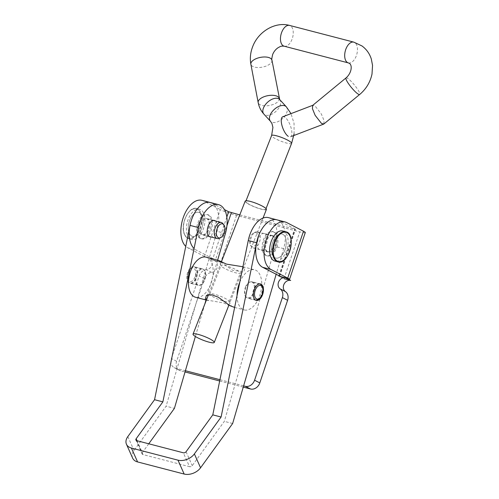 <?xml version="1.0" encoding="UTF-8"?>
<svg xmlns="http://www.w3.org/2000/svg" width="499" height="499" viewBox="0 0 499 499"><rect width="100%" height="100%" fill="white"/><g stroke="black" fill="none" stroke-linecap="round" stroke-linejoin="round"><path stroke-width="0.37" stroke-dasharray="2.5 1.87" d="M276.82 247.105A12.431 6.942 104.6 0 0 273.677 231.835A12.431 6.942 104.6 0 0 264.27 240.63A12.431 6.942 104.6 0 0 267.414 255.9A12.431 6.942 104.6 0 0 276.82 247.105M285.141 249.269A12.431 6.942 104.6 0 0 281.997 234A12.431 6.942 104.6 0 0 272.591 242.795A12.431 6.942 104.6 0 0 275.735 258.064A12.431 6.942 104.6 0 0 285.141 249.269M207.946 214.832A12.431 6.942 -75.4 0 1 210.509 229.047A12.431 6.942 -75.4 0 1 200.866 238.584A12.431 6.942 -75.4 0 1 200.055 238.273A12.431 6.942 -75.4 0 1 197.492 224.057A12.431 6.942 -75.4 0 1 207.129 214.52A12.431 6.942 -75.4 0 1 207.946 214.832M199.625 212.668A12.431 6.942 -75.4 0 1 202.189 226.883A12.431 6.942 -75.4 0 1 192.552 236.42A12.431 6.942 -75.4 0 1 191.735 236.108A12.431 6.942 -75.4 0 1 189.171 221.893A12.431 6.942 -75.4 0 1 198.808 212.356A12.431 6.942 -75.4 0 1 199.625 212.668M305.288 232.584A12.431 1.285 18.6 0 1 299.78 231.854L236.557 215.406A12.431 1.285 18.6 0 1 220.302 209.574L204.528 256.455A12.431 1.285 -161.4 0 0 220.783 262.287L214.127 260.559L208.9 257.858A6.219 5.115 117.3 0 1 209.773 258.195A6.219 5.115 117.3 0 1 212.013 264.707A6.219 5.115 117.3 0 1 206.461 269.709A8.29 6.824 -62.7 0 0 199.188 275.959L171.388 358.575A8.29 6.824 -62.7 0 0 174.245 367.669A8.29 6.824 -62.7 0 0 175.411 368.119L185.391 370.713M219.94 379.702L243.624 385.864M214.127 260.559A6.219 5.115 117.3 0 1 215.007 260.89A6.219 5.115 117.3 0 1 217.246 267.402A6.219 5.115 117.3 0 1 211.688 272.404A8.29 6.824 -62.7 0 0 204.415 278.654L176.615 361.27A8.29 6.824 -62.7 0 0 179.472 370.37A8.29 6.824 -62.7 0 0 180.638 370.813L185.029 371.955M219.679 380.974L243.263 387.105M236.557 215.406L220.783 262.287L215.556 259.592L208.9 257.858M279.39 275.935L295.171 229.053L295.47 229.284L239.782 214.907M290.661 280.469L284.006 278.735L278.773 276.041M226.827 217.077L212.842 258.619L215.556 259.592L226.92 225.81M201.939 200.324A24.869 13.885 -75.4 0 1 203.567 200.947L220.302 209.574M204.528 256.455L187.792 247.828A24.869 13.885 -75.4 0 1 185.753 246.369M203.567 200.947L211.888 203.112L224.431 209.58M212.842 258.619L196.107 249.993A24.869 13.885 -75.4 0 1 194.074 248.533M295.171 229.053L278.436 220.427A24.869 13.885 104.6 0 0 276.808 219.803A24.869 13.885 -75.4 0 1 283.638 248.614L276.159 274.269M194.211 266.734A8.495 4.74 -75.4 0 1 196.369 276.29A8.495 4.74 -75.4 0 1 189.701 283.108A8.495 4.74 -75.4 0 1 189.464 283.033A8.495 4.74 -75.4 0 1 187.306 273.477A8.495 4.74 -75.4 0 1 193.974 266.659A8.495 4.74 -75.4 0 1 194.211 266.734M202.532 268.899A8.495 4.74 -75.4 0 1 204.69 278.454A8.495 4.74 -75.4 0 1 198.016 285.272A8.495 4.74 -75.4 0 1 197.779 285.197A8.495 4.74 -75.4 0 1 195.62 275.641A8.495 4.74 -75.4 0 1 202.295 268.824A8.495 4.74 -75.4 0 1 202.532 268.899M206.374 218.4A8.495 4.74 -75.4 0 1 208.532 227.962A8.495 4.74 -75.4 0 1 201.858 234.773A8.495 4.74 -75.4 0 1 201.621 234.698A8.495 4.74 -75.4 0 1 199.463 225.143A8.495 4.74 -75.4 0 1 206.137 218.331A8.495 4.74 -75.4 0 1 206.374 218.4M215.412 220.957A8.495 4.74 -75.4 0 1 216.909 229.908A8.495 4.74 -75.4 0 1 211.239 237M252.444 281.885A8.495 4.74 -75.4 0 1 254.602 291.447A8.495 4.74 -75.4 0 1 247.928 298.259A8.495 4.74 -75.4 0 1 247.691 298.184A8.495 4.74 -75.4 0 1 245.533 288.628A8.495 4.74 -75.4 0 1 252.207 281.816A8.495 4.74 -75.4 0 1 252.444 281.885M264.607 233.557A8.495 4.74 -75.4 0 1 266.759 243.113A8.495 4.74 -75.4 0 1 260.091 249.924A8.495 4.74 -75.4 0 1 259.854 249.849A8.495 4.74 -75.4 0 1 257.696 240.293A8.495 4.74 -75.4 0 1 264.37 233.482A8.495 4.74 -75.4 0 1 264.607 233.557M272.922 235.721A8.495 4.74 -75.4 0 1 275.08 245.277A8.495 4.74 -75.4 0 1 268.406 252.089A8.495 4.74 -75.4 0 1 268.169 252.014A8.495 4.74 -75.4 0 1 266.017 242.458A8.495 4.74 -75.4 0 1 272.685 235.647A8.495 4.74 -75.4 0 1 272.922 235.721M136.745 440.661L142.926 454.552L189.508 466.671L183.326 452.786M268.493 217.639A24.869 13.885 -75.4 0 1 275.323 246.45L224.332 421.349L192.246 465.629A2.071 1.41 156 0 1 189.508 466.671M232.646 423.514L224.332 421.349M142.926 454.552A2.071 1.41 156 0 1 142.103 453.915A2.071 1.41 156 0 1 142.334 452.643L137.032 440.736M132.64 458.132A12.431 8.452 156 0 1 134.013 450.478L166.098 406.198L174.419 408.363M148.746 443.786L142.334 452.643M210.26 202.488A24.869 13.885 -75.4 0 1 217.09 231.299L166.098 406.198M217.62 260.179L206.012 299.986M204.827 304.047L195.371 336.488M211.196 295.658A10.36 1.803 21.4 0 1 209.867 294.042A10.36 1.803 21.4 0 1 210.135 293.805A10.36 1.803 21.4 0 1 218.119 295.383A10.36 1.803 21.4 0 1 227.831 299.986A10.36 1.803 21.4 0 1 229.122 301.246A10.36 1.803 21.4 0 1 229.16 301.602A10.36 1.803 21.4 0 1 221.749 300.548A10.36 1.803 21.4 0 1 211.196 295.658M262.281 286.881A8.29 4.628 -75.4 0 1 261.663 294.847A8.29 4.628 -75.4 0 1 259.193 298.745M255.214 299.899A8.29 4.628 -75.4 0 1 253.779 289.208A8.29 4.628 -75.4 0 1 259.368 283.931M188.154 272.398A7.048 3.936 -75.4 0 1 190.256 269.086A7.048 3.936 -75.4 0 1 194.941 269.379A7.048 3.936 -75.4 0 1 194.853 277.195A7.048 3.936 -75.4 0 1 190.98 281.592A7.048 3.936 -75.4 0 1 187.63 279.172A7.048 3.936 -75.4 0 1 188.154 272.398M188.56 272.236A8.29 4.628 -75.4 0 1 191.03 268.337A8.29 4.628 -75.4 0 1 194.591 267.034A8.29 4.628 -75.4 0 1 196.444 277.881A8.29 4.628 -75.4 0 1 190.418 283.076A8.29 4.628 -75.4 0 1 187.942 280.207A8.29 4.628 -75.4 0 1 188.56 272.236M196.88 274.4A8.29 4.628 -75.4 0 1 202.906 269.198A8.29 4.628 -75.4 0 1 204.765 280.045A8.29 4.628 -75.4 0 1 198.733 285.241A8.29 4.628 -75.4 0 1 196.88 274.4M241.896 266.497L245.009 267.782L243.78 271.737L232.815 270.364L221.257 262.156M222.392 267.096A10.36 1.803 -158.6 0 0 232.104 271.699A10.36 1.803 -158.6 0 0 240.088 273.284A10.36 1.803 -158.6 0 0 240.356 273.047A10.36 1.803 -158.6 0 0 239.027 271.425A10.36 1.803 -158.6 0 0 228.473 266.541A10.36 1.803 -158.6 0 0 221.063 265.48A10.36 1.803 -158.6 0 0 221.101 265.836A10.36 1.803 -158.6 0 0 222.392 267.096M245.458 287.044A8.29 4.628 -75.4 0 1 251.49 281.841A8.29 4.628 -75.4 0 1 253.342 292.682A8.29 4.628 -75.4 0 1 247.317 297.884A8.29 4.628 -75.4 0 1 245.458 287.044M206.037 257.166A20.721 11.571 -75.4 0 1 210.678 284.274A20.721 11.571 -75.4 0 1 195.602 297.273M239.757 282.284A20.721 11.571 -75.4 0 1 254.621 269.809A20.721 11.571 -75.4 0 1 259.255 296.917A20.721 11.571 -75.4 0 1 244.186 309.916A20.721 11.571 -75.4 0 1 237.05 295.601M206.43 299.961L223.764 302.968L231.461 306.604M219.011 238.347A8.29 4.628 104.6 0 0 223.427 232.522A8.29 4.628 104.6 0 0 223.477 224.612A8.29 4.628 104.6 0 0 222.86 223.564M198.571 235.653A12.431 6.942 104.6 0 0 201.864 238.846A12.431 6.942 104.6 0 0 210.459 232.104A12.431 6.942 104.6 0 0 211.42 217.969A12.431 6.942 104.6 0 0 208.127 214.776A12.431 6.942 104.6 0 0 199.538 221.519A12.431 6.942 104.6 0 0 198.571 235.653M189.258 233.226A12.431 6.942 104.6 0 0 192.552 236.42A12.431 6.942 104.6 0 0 201.141 229.683A12.431 6.942 104.6 0 0 202.101 215.549A12.431 6.942 104.6 0 0 198.808 212.356A12.431 6.942 104.6 0 0 190.219 219.092A12.431 6.942 104.6 0 0 189.258 233.226M187.649 235.434A15.544 8.676 104.6 0 0 191.766 239.426A15.544 8.676 104.6 0 0 202.507 231.006A15.544 8.676 104.6 0 0 203.711 213.335A15.544 8.676 104.6 0 0 199.594 209.349A15.544 8.676 104.6 0 0 188.853 217.77A15.544 8.676 104.6 0 0 187.649 235.434M200.717 232.702A8.29 4.628 104.6 0 0 202.912 234.836A8.29 4.628 104.6 0 0 208.638 230.338A8.29 4.628 104.6 0 0 209.281 220.92A8.29 4.628 104.6 0 0 207.085 218.787A8.29 4.628 104.6 0 0 201.353 223.284A8.29 4.628 104.6 0 0 200.717 232.702M245.177 201.141A11.396 1.984 -158.6 0 0 250.211 205.002A11.396 1.984 -158.6 0 0 261.208 209.181A11.396 1.984 -158.6 0 0 266.397 209.461M323.839 124.002L324.088 120.696L321.362 114.028L314.994 105.907L312.686 105.383M282.733 116.785A10.735 3.967 -110.9 0 1 285.029 117.365A10.735 3.967 -110.9 0 1 291.117 127.969A10.735 3.967 -110.9 0 1 290.399 136.838A10.735 3.967 -110.9 0 1 288.104 136.252M247.173 203.062A10.735 1.865 -158.6 0 0 258.108 208.127A10.735 1.865 -158.6 0 0 265.78 209.218A10.735 1.865 -158.6 0 0 264.408 207.547A10.735 1.865 -158.6 0 0 253.473 202.482A10.735 1.865 -158.6 0 0 245.795 201.384A10.735 1.865 -158.6 0 0 247.173 203.062M255.856 232.553A7.254 4.048 -75.4 0 1 257.771 240.774A7.254 4.048 -75.4 0 1 251.964 246.525A7.254 4.048 -75.4 0 1 250.704 245.608A7.254 4.048 -75.4 0 1 249.993 238.516A7.254 4.048 -75.4 0 1 254.072 232.677A7.254 4.048 -75.4 0 1 255.856 232.553M257.578 231.929A8.29 4.628 -75.4 0 1 259.798 241.204A8.29 4.628 -75.4 0 1 253.261 247.934A8.29 4.628 -75.4 0 1 253.124 247.897A8.29 4.628 -75.4 0 1 251.689 246.849A8.29 4.628 -75.4 0 1 250.872 238.747A8.29 4.628 -75.4 0 1 255.532 232.066A8.29 4.628 -75.4 0 1 257.44 231.892A8.29 4.628 -75.4 0 1 257.578 231.929M272.884 231.636A12.431 6.942 -75.4 0 1 276.215 245.539A12.431 6.942 -75.4 0 1 266.416 255.638A12.431 6.942 -75.4 0 1 266.21 255.582A12.431 6.942 -75.4 0 1 262.879 241.672A12.431 6.942 -75.4 0 1 272.679 231.573A12.431 6.942 -75.4 0 1 272.884 231.636M282.203 234.056A12.431 6.942 -75.4 0 1 285.534 247.966A12.431 6.942 -75.4 0 1 275.735 258.064A12.431 6.942 -75.4 0 1 275.529 258.008A12.431 6.942 -75.4 0 1 272.198 244.098A12.431 6.942 -75.4 0 1 281.997 234A12.431 6.942 -75.4 0 1 282.203 234.056M282.777 230.993A15.544 8.676 -75.4 0 1 283.033 231.068A15.544 8.676 -75.4 0 1 287.199 248.446A15.544 8.676 -75.4 0 1 274.955 261.071M271.774 235.628A8.29 4.628 -75.4 0 1 273.995 244.897A8.29 4.628 -75.4 0 1 267.464 251.627A8.29 4.628 -75.4 0 1 267.327 251.59A8.29 4.628 -75.4 0 1 265.1 242.321A8.29 4.628 -75.4 0 1 271.637 235.584A8.29 4.628 -75.4 0 1 271.774 235.628M180.638 370.813L175.411 368.119M176.615 361.27L171.388 358.575M204.415 278.654L199.188 275.959M211.688 272.404L206.461 269.709M284.006 278.735L299.78 231.854M278.897 275.679L294.553 229.16M187.792 247.828L196.107 249.993M286.757 222.591L278.436 220.427M186.065 451.738L192.246 465.629M283.638 248.614L275.323 246.45M127.831 436.588L134.013 450.478M225.411 233.463L217.09 231.299M200.168 212.767A15.126 8.446 -75.4 0 1 196.849 233.675A15.126 8.446 -75.4 0 1 184.536 234.274A15.126 8.446 -75.4 0 1 187.855 213.366A15.126 8.446 -75.4 0 1 200.168 212.767M184.655 234.661A15.544 8.676 104.6 0 0 188.772 238.647A15.544 8.676 104.6 0 0 199.513 230.226A15.544 8.676 104.6 0 0 200.717 212.555A15.544 8.676 104.6 0 0 196.6 208.57A15.544 8.676 104.6 0 0 185.859 216.99A15.544 8.676 104.6 0 0 184.655 234.661M291.603 143.369A10.735 1.865 21.4 0 1 283.925 142.271A10.735 1.865 21.4 0 1 272.99 137.206A10.735 1.865 21.4 0 1 271.618 135.528M286.295 106.774A10.735 6.188 -42.5 0 1 283.039 118.138A10.735 6.188 -42.5 0 1 271.032 121.775A10.735 6.188 -42.5 0 1 270.47 121.276M279.677 99.55A10.735 6.188 -42.5 0 1 276.415 110.921A10.735 6.188 -42.5 0 1 264.414 114.552A10.735 6.188 -42.5 0 1 263.852 114.059M279.265 98.546A10.735 4.965 -10.8 0 1 271.805 104.915A10.735 4.965 -10.8 0 1 259.449 104.366A10.735 4.965 -10.8 0 1 258.176 102.563M284.162 46.195A10.735 5.994 104.6 0 0 291.965 39.458A10.735 5.994 104.6 0 0 290.724 25.967A10.735 5.994 104.6 0 0 289.563 25.418M348.377 62.905A10.735 5.994 104.6 0 0 356.186 56.169A10.735 5.994 104.6 0 0 354.939 42.677A10.735 5.994 104.6 0 0 353.785 42.128M346.032 77.913A10.735 1.959 -129.5 0 1 348.084 78.655A10.735 1.959 -129.5 0 1 356.323 87.456A10.735 1.959 -129.5 0 1 359.685 94.479M271.961 60.242A10.735 4.965 -10.8 0 1 264.501 66.61A10.735 4.965 -10.8 0 1 252.145 66.061A10.735 4.965 -10.8 0 1 250.872 64.265M286.033 231.842A15.544 8.676 -75.4 0 1 290.2 249.226A15.544 8.676 -75.4 0 1 277.949 261.85M272.679 231.573L273.677 231.835M201.864 238.846L200.866 238.584M179.472 370.37L174.245 367.669M215.007 260.89L209.773 258.195M208.127 214.776L207.129 214.52M279.69 276.165L295.47 229.284M266.416 255.638L267.414 255.9M198.016 285.272L189.701 283.108M210.179 236.938L201.858 234.773M256.249 300.423L247.928 298.259M268.406 252.089L260.091 249.924M272.685 235.647L264.37 233.482M260.528 283.981L252.207 281.816M142.103 453.915L135.921 440.031M214.458 220.496L206.137 218.331M202.295 268.824L193.974 266.659M210.135 293.805L206.443 295.346M190.256 269.086L191.03 268.337M194.591 267.034L202.906 269.198M240.088 273.284L243.78 271.737M259.468 283.919L251.49 281.841M229.16 301.602L240.356 273.047M242.919 266.765L254.621 269.809M206.386 300.08L208.326 300.585M234.642 307.434L244.186 309.916M209.867 294.042L221.063 265.48M255.288 299.961L247.317 297.884M221.101 265.836L218.687 260.534M190.418 283.076L198.733 285.241M187.63 279.172L187.942 280.207M229.122 301.246L231.536 306.548M191.766 239.426L188.772 238.647C186.957 238.166 185.528 236.794 184.493 234.53C179.634 225.168 188.99 205.488 196.6 208.57L199.594 209.349M209.224 236.476L202.912 234.836M213.397 220.433L207.085 218.787M221.207 262.287L208.457 294.803M291.965 136.239L290.399 136.838M266.023 208.601L265.78 209.218M246.038 200.766L245.795 201.384M294.073 133.969L294.054 123.421L290.998 113.622M263.023 218.069L228.966 304.926M253.261 247.934L267.464 251.627M257.44 231.892L271.637 235.584M250.704 245.608L251.689 246.849M254.072 232.677L255.532 232.066"/><path stroke-width="0.75" d="M243.624 385.864L245.29 386.301A8.29 6.824 -62.7 0 0 254.571 380.219L282.372 297.604A8.29 6.824 -62.7 0 0 280.139 288.877A6.219 5.115 117.3 0 1 278.467 282.334A6.219 5.115 117.3 0 1 285.428 277.775L278.773 276.041L279.39 275.935L262.661 267.308A24.869 13.885 104.6 0 1 257.528 238.871A24.869 13.885 104.6 0 1 276.808 219.803L268.493 217.639A24.869 13.885 -75.4 0 0 248.252 240.537L212.786 414.862L186.065 451.738A2.071 1.41 -24 0 1 183.326 452.786L136.745 440.661A2.071 1.41 -24 0 1 135.921 440.031A2.071 1.41 -24 0 1 136.152 438.752L162.874 401.876L154.553 399.711L190.025 225.386A24.869 13.885 -75.4 0 1 210.26 202.488A24.869 13.885 -75.4 0 1 211.888 203.112M243.263 387.105L250.517 388.995A8.29 6.824 -62.7 0 0 259.798 382.914L287.605 300.298A8.29 6.824 -62.7 0 0 285.372 291.572A6.219 5.115 117.3 0 1 283.694 285.029A6.219 5.115 117.3 0 1 290.661 280.469L285.428 277.775M185.391 370.713L219.94 379.702M185.029 371.955L219.679 380.974M239.782 214.907L228.623 211.738L226.827 217.077M185.753 246.369A24.869 13.885 -75.4 0 1 183.32 217.364A24.869 13.885 -75.4 0 1 201.939 200.324L210.26 202.488A24.869 13.885 -75.4 0 0 191.641 219.529A24.869 13.885 -75.4 0 0 194.074 248.533M224.431 209.58L228.623 211.738M284.006 278.735A12.431 1.285 -161.4 0 0 289.514 279.471A12.431 1.285 -161.4 0 0 287.711 278.099L303.486 231.218A12.431 1.285 18.6 0 1 305.288 232.584L289.514 279.471M303.486 231.218L286.757 222.591A24.869 13.885 104.6 0 0 285.129 221.968A24.869 13.885 104.6 0 0 265.848 241.036A24.869 13.885 104.6 0 0 270.976 269.472L287.711 278.099M211.239 237A8.495 4.74 -75.4 0 1 210.179 236.938A8.495 4.74 -75.4 0 1 209.942 236.863A8.495 4.74 -75.4 0 1 207.784 227.307A8.495 4.74 -75.4 0 1 214.458 220.496A8.495 4.74 -75.4 0 1 214.695 220.564A8.495 4.74 -75.4 0 1 215.412 220.957M260.765 284.05A8.495 4.74 -75.4 0 1 262.917 293.612A8.495 4.74 -75.4 0 1 256.249 300.423A8.495 4.74 -75.4 0 1 256.012 300.348A8.495 4.74 -75.4 0 1 253.854 290.792A8.495 4.74 -75.4 0 1 260.528 283.981A8.495 4.74 -75.4 0 1 260.765 284.05M212.786 414.862L221.101 417.027L194.379 453.903A12.431 8.452 -24 0 1 177.981 460.165L131.399 448.046L137.581 461.931L184.162 474.05A12.431 8.452 156 0 0 200.561 467.794L232.646 423.514L276.159 274.269M221.101 417.027L256.573 242.701A24.869 13.885 -75.4 0 1 276.808 219.803L285.129 221.968M137.581 461.931A12.431 8.452 156 0 1 132.64 458.132L126.453 444.241A12.431 8.452 -24 0 0 131.399 448.046M154.553 399.711L127.831 436.588A12.431 8.452 -24 0 0 126.453 444.241M195.371 336.488L174.419 408.363L148.746 443.786M162.874 401.876L198.34 227.55A24.869 13.885 -75.4 0 1 218.581 204.652A24.869 13.885 -75.4 0 1 225.411 233.463L217.62 260.179M206.012 299.986L204.827 304.047M234.642 307.434L230.114 305.781L218.244 297.167L211.763 294.809L206.443 295.346L205.214 299.3L206.43 299.961M262.069 294.684A7.048 3.936 -75.4 0 1 259.967 297.997A7.048 3.936 -75.4 0 1 255.282 297.703A7.048 3.936 -75.4 0 1 255.369 289.888A7.048 3.936 -75.4 0 1 259.243 285.49A7.048 3.936 -75.4 0 1 262.593 287.911A7.048 3.936 -75.4 0 1 262.069 294.684M259.967 297.997L259.193 298.745A8.29 4.628 -75.4 0 1 255.631 300.049A8.29 4.628 -75.4 0 1 255.214 299.899M221.257 262.156L218.762 260.478L226.446 264.114L242.919 266.765M259.368 283.931A8.29 4.628 -75.4 0 1 259.811 284.006A8.29 4.628 -75.4 0 1 262.281 286.881L262.593 287.911M206.386 300.08L195.602 297.273A20.721 11.571 -75.4 0 1 190.967 270.171A20.721 11.571 -75.4 0 1 206.037 257.166L218.762 260.478M237.05 295.601A20.721 11.571 -75.4 0 1 239.545 282.808A20.721 11.571 -75.4 0 1 239.757 282.284M216.89 236.039A7.254 4.048 104.6 0 0 220.477 237.742A7.254 4.048 104.6 0 0 224.338 232.64A7.254 4.048 104.6 0 0 224.382 225.723A7.254 4.048 104.6 0 0 223.839 224.812A7.254 4.048 104.6 0 0 218.094 226.59A7.254 4.048 104.6 0 0 216.89 236.039M223.839 224.812L222.86 223.564A8.29 4.628 104.6 0 0 221.282 222.485A8.29 4.628 104.6 0 0 215.556 226.976A8.29 4.628 104.6 0 0 214.913 236.401A8.29 4.628 104.6 0 0 217.109 238.528A8.29 4.628 104.6 0 0 219.011 238.347L220.477 237.742M263.023 218.069L266.397 209.461A11.396 1.984 -158.6 0 0 261.37 205.607A11.396 1.984 -158.6 0 0 250.367 201.421A11.396 1.984 -158.6 0 0 245.177 201.141L221.207 262.287M198.228 334.411A11.396 1.984 -158.6 0 0 193.038 334.13A11.396 1.984 -158.6 0 0 198.066 337.985A11.396 1.984 -158.6 0 0 209.069 342.164A11.396 1.984 -158.6 0 0 214.258 342.451A11.396 1.984 -158.6 0 0 209.224 338.59A11.396 1.984 -158.6 0 0 198.228 334.411M321.531 123.478L323.839 124.002L359.685 94.479A10.735 1.959 -129.5 0 1 357.633 93.737A10.735 1.959 -129.5 0 1 349.394 84.936A10.735 1.959 -129.5 0 1 346.032 77.913L312.686 105.383L312.436 108.688L315.162 115.363L321.531 123.478M288.104 136.252A10.735 3.967 -110.9 0 1 282.016 125.654A10.735 3.967 -110.9 0 1 282.733 116.785L312.792 105.295M277.949 261.85C288.472 265.898 297.08 234.081 286.046 231.848L285.771 231.773A15.544 8.676 -75.4 0 0 273.527 244.398A15.544 8.676 -75.4 0 0 277.694 261.775A15.544 8.676 -75.4 0 0 277.949 261.85L274.955 261.071A15.544 8.676 -75.4 0 1 274.693 260.996A15.544 8.676 -75.4 0 1 270.527 243.618A15.544 8.676 -75.4 0 1 282.777 230.993L285.771 231.773A15.544 8.676 -75.4 0 1 286.033 231.842M285.372 291.572L280.139 288.877M287.605 300.298L282.372 297.604M259.798 382.914L254.571 380.219M250.517 388.995L245.29 386.301M278.773 276.041L278.897 275.679M231.33 212.711L226.92 225.81M270.976 269.472L262.661 267.308M177.981 460.165L184.162 474.05M194.379 453.903L200.561 467.794M256.573 242.701L248.252 240.537M137.032 440.736L136.152 438.752M198.34 227.55L190.025 225.386M290.998 113.622L286.295 106.774A10.735 6.188 -42.5 0 0 285.734 106.275A10.735 6.188 -42.5 0 0 273.733 109.911A10.735 6.188 -42.5 0 0 270.47 121.276L271.974 123.602L272.916 127.413L271.618 135.528A10.735 1.865 21.4 0 1 279.297 136.626A10.735 1.865 21.4 0 1 290.231 141.691A10.735 1.865 21.4 0 1 291.603 143.369L266.023 208.601M270.47 121.276L263.852 114.059A10.735 6.188 -42.5 0 1 267.115 102.688A10.735 6.188 -42.5 0 1 279.116 99.052A10.735 6.188 -42.5 0 1 279.677 99.55L271.961 60.242C271.525 60.267 271.762 58.333 272.679 54.447C273.907 51.484 275.785 49.195 278.317 47.567C280.319 46.688 280.257 45.914 284.162 46.195L348.377 62.905A10.735 5.994 104.6 0 1 347.223 62.356A10.735 5.994 104.6 0 1 345.975 48.865A10.735 5.994 104.6 0 1 353.785 42.128L289.563 25.418A10.735 5.994 104.6 0 0 281.76 32.154A10.735 5.994 104.6 0 0 283.002 45.646A10.735 5.994 104.6 0 0 284.162 46.195M263.852 114.059C260.915 110.797 259.018 106.967 258.176 102.563A10.735 4.965 -10.8 0 1 265.636 96.195A10.735 4.965 -10.8 0 1 277.993 96.75A10.735 4.965 -10.8 0 1 279.265 98.546M258.176 102.563L250.872 64.265A10.735 4.965 -10.8 0 1 258.332 57.896A10.735 4.965 -10.8 0 1 270.689 58.445A10.735 4.965 -10.8 0 1 271.961 60.242M278.136 261.464A15.126 8.446 104.6 0 0 290.243 249.475A15.126 8.446 104.6 0 0 286.251 232.328A15.126 8.446 104.6 0 0 274.138 244.323A15.126 8.446 104.6 0 0 278.136 261.464M218.581 204.652L210.26 202.488M259.811 284.006L259.468 283.919M255.631 300.049L255.288 299.961M217.109 238.528L209.224 236.476M221.282 222.485L213.397 220.433M353.785 42.128L361.956 45.939C366.472 49.245 369.597 53.611 371.325 59.044L372.547 65.388L372.005 74.052C370.252 82.216 366.147 89.028 359.685 94.479M346.032 77.913C351.433 73.322 352.65 65.512 349.462 63.398L348.377 62.905M208.457 294.803L193.038 334.13M286.295 106.774L279.677 99.55M250.872 64.265C249.806 58.352 250.411 52.464 252.694 46.613C258.233 31.699 275.049 21.388 289.563 25.418M323.601 124.145L291.965 136.239M271.618 135.528L246.038 200.766M291.603 143.369L294.073 133.969M228.966 304.926L214.258 342.451"/></g></svg>

